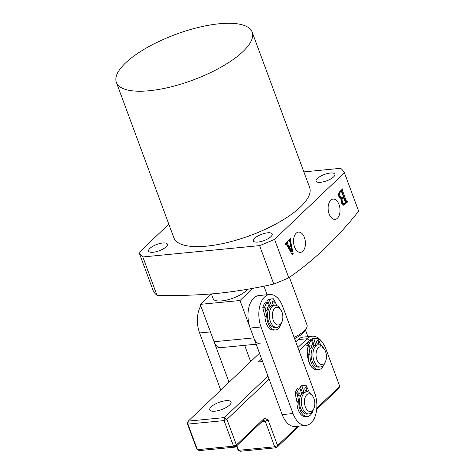 <?xml version="1.0" encoding="UTF-8"?>
<svg xmlns="http://www.w3.org/2000/svg" width="475" height="475" viewBox="0 0 475 475"><rect width="100%" height="100%" fill="white"/><g stroke="black" fill="none" stroke-linecap="round" stroke-linejoin="round"><path stroke-width="0.71" d="M330.742 200.242A10.189 5.908 84.5 0 0 328.51 211.832A10.189 5.908 84.5 0 0 334.923 219.391A10.189 5.908 84.5 0 0 337.398 218.239A10.189 5.908 84.5 0 0 339.577 206.429A10.189 5.908 84.5 0 0 332.951 199.114A10.189 5.908 84.5 0 0 330.742 200.242M296.151 233.231A10.189 5.908 84.5 0 0 293.918 244.821A10.189 5.908 84.5 0 0 300.331 252.373A10.189 5.908 84.5 0 0 302.807 251.222A10.189 5.908 84.5 0 0 304.986 239.412A10.189 5.908 84.5 0 0 298.359 232.103A10.189 5.908 84.5 0 0 296.151 233.231M162.866 242.98A10.022 3.378 159.7 0 1 167.402 244.144A10.022 3.378 159.7 0 1 163.174 248.942A10.022 3.378 159.7 0 1 153.134 252.261A10.022 3.378 159.7 0 1 148.598 251.097A10.022 3.378 159.7 0 1 152.825 246.299A10.022 3.378 159.7 0 1 162.866 242.98M330.351 173.025A10.022 3.378 159.7 0 1 334.887 174.183A10.022 3.378 159.7 0 1 330.665 178.986A10.022 3.378 159.7 0 1 320.625 182.299A10.022 3.378 159.7 0 1 316.083 181.141A10.022 3.378 159.7 0 1 320.31 176.338A10.022 3.378 159.7 0 1 330.351 173.025M267.657 232.809A10.022 3.378 159.7 0 1 272.193 233.967A10.022 3.378 159.7 0 1 267.965 238.771A10.022 3.378 159.7 0 1 257.925 242.084A10.022 3.378 159.7 0 1 253.389 240.926A10.022 3.378 159.7 0 1 257.616 236.123A10.022 3.378 159.7 0 1 267.657 232.809M139.062 252.522A110.265 37.169 -20.3 0 0 142.827 256.963L259.582 245.628L273.796 284.056C255.229 288.295 236.229 291.43 216.802 293.461C197.268 295.212 177.347 295.854 157.041 295.391A110.265 37.169 159.7 0 1 153.277 290.949L139.062 252.522L168.809 224.158M219.397 23.75A72.396 24.403 -20.3 0 0 146.888 47.69A72.396 24.403 -20.3 0 0 116.363 82.365A72.396 24.403 -20.3 0 0 149.132 90.749A72.396 24.403 -20.3 0 0 221.641 66.815A72.396 24.403 -20.3 0 0 252.166 32.134A72.396 24.403 -20.3 0 0 219.397 23.75M116.363 82.365L173.844 237.755A72.396 24.403 -20.3 0 0 206.613 246.139A72.396 24.403 -20.3 0 0 279.122 222.205A72.396 24.403 -20.3 0 0 309.647 187.524L252.166 32.134M287.476 243.586L289.127 246.477L290.652 245.023L289.988 241.84L288.741 240.285L290.498 238.61L290.445 240.57L293.2 253.703L292.446 254.986L286.413 244.441L285.849 244.019L285.528 244.322L285.261 243.604L287.357 241.603L287.476 243.586L286.573 243.675L288.224 246.567L289.127 246.477M288.497 240.748L288.907 240.736M285.03 244.073L285.428 244.061M259.582 245.628A110.265 37.169 -20.3 0 0 274.568 239.37L344.423 172.757L358.637 211.185C337.155 238.272 313.868 260.472 288.782 277.798A110.265 37.169 159.7 0 1 273.796 284.056M274.568 239.37L288.782 277.798M340.017 191.389L342.659 188.872L342.926 189.59L342.487 190.582L346.495 201.412L347.243 201.269L347.51 201.988L343.597 205.176L341.715 203.306L341.952 199.126L341.317 199.298L338.99 197.018C338.319 194.518 338.663 192.642 340.017 191.389M341.964 189.531L341.584 190.671L345.592 201.495L346.91 201.59M303.863 171.891L340.658 168.316A110.265 37.169 -20.3 0 1 344.423 172.757M142.827 256.963L157.041 295.391M289.803 239.269L290.759 239.329M289.857 239.418L290.54 239.542M289.637 239.632L289.542 240.659L290.445 240.57M290.492 245.183L290.629 245.836M291.876 251.797L292.291 253.792L293.2 253.703M292.291 253.792L292.024 254.25M286.663 242.268L287.624 242.327M286.722 242.41L286.455 242.66L287.357 242.577M286.455 242.66L286.573 243.675M290.848 245.812L289.946 245.902L288.515 247.261L291.181 251.863L292.083 251.78L290.848 245.812L289.418 247.172L292.083 251.78M288.515 247.261L289.418 247.172M342.018 189.679L342.926 189.59M341.644 190.042L342.546 189.953M341.584 190.671L342.487 190.582M345.592 201.495L346.008 201.679L345.592 201.495M346.477 201.727L346.608 202.077L347.51 201.988M346.608 202.077L343.152 205.141M340.878 199.28L341.952 199.126M342.018 198.681L342.92 198.592L342.718 202.398L344.114 203.894L345.485 202.95L343.805 197.748L342.902 197.832L341.697 199.15M341.418 200.486L341.816 202.481L343.211 203.983L344.114 203.894M338.728 193.752L339.126 196.3L340.029 196.211L341.828 198.283L343.538 197.03L341.501 191.526L340.254 191.36L340.599 191.609L340.254 191.36L339.251 192.363M339.126 196.3L340.925 198.372L341.828 198.283M341.501 191.526L341.163 191.271L340.397 192.001C339.5 193.04 339.376 194.441 340.029 196.211M339.494 192.09L340.397 192.001M341.816 202.481L342.718 202.398M343.805 197.748L342.92 198.592M324.152 363.571A8.912 5.166 84.5 0 0 325.506 361.582A8.912 5.166 84.5 0 0 324.294 349.119A8.912 5.166 84.5 0 0 318.333 347.837A8.912 5.166 84.5 0 0 316.92 359.83A8.912 5.166 84.5 0 0 324.152 363.571M325.506 361.582L324.763 363.233A11.139 6.454 -95.5 0 1 323.071 365.714A11.139 6.454 -95.5 0 1 320.512 366.967A11.139 6.454 -95.5 0 1 313.381 358.839A11.139 6.454 -95.5 0 1 315.798 346.043A11.139 6.454 -95.5 0 1 318.357 344.797A11.139 6.454 -95.5 0 1 323.249 347.647L324.294 349.119M320.512 366.967L318.707 367.145A11.139 6.454 -95.5 0 1 311.576 359.011A11.139 6.454 -95.5 0 1 313.993 346.222A11.139 6.454 -95.5 0 1 316.552 344.969L318.357 344.797M313.304 346.625A10.022 5.813 -95.5 0 1 313.773 346.441M313.019 345.58A11.139 6.454 -95.5 0 1 313.832 345.277M307.919 336.656L305.336 329.674M294.12 337.398A22.278 7.511 -20.3 0 0 306.565 327.934L305.253 330.368A20.051 6.757 159.7 0 1 294.577 338.628M306.565 327.934A22.278 7.511 -20.3 0 0 307.022 324.9L289.423 277.335M269.658 305.876A11.139 6.454 84.5 0 0 268.785 306.363A11.139 6.454 84.5 0 1 269.658 305.876M302.118 392.267A11.139 6.454 84.5 0 0 301.263 392.617A11.139 6.454 -95.5 0 1 302.118 392.267M311.125 422.898A22.278 12.914 84.5 0 0 314.658 392.926L282.643 306.375A22.278 12.914 84.5 0 0 269.681 294.512A22.278 12.914 84.5 0 0 261.024 326.99L293.039 413.541A22.278 12.914 84.5 0 0 306.001 425.404A22.278 12.914 84.5 0 0 311.125 422.898M269.681 294.512L258.839 295.563A22.278 12.914 84.5 0 0 250.183 328.047L282.197 414.592A22.278 12.914 84.5 0 0 295.159 426.455L306.001 425.404M211.179 406.843A11.358 3.83 159.7 0 1 222.609 401.268A11.358 3.83 159.7 0 1 231.052 402.004A11.358 3.83 159.7 0 1 229.609 405.056A11.358 3.83 159.7 0 1 218.185 410.626A11.358 3.83 159.7 0 1 209.742 409.889A11.358 3.83 159.7 0 1 211.179 406.843M312.948 368.339A13.365 7.748 -95.5 0 1 310.882 366.148A13.365 7.748 -95.5 0 1 308.976 362.455A13.365 7.748 -95.5 0 1 307.836 351.91M312.443 343.484A13.365 7.748 -95.5 0 1 313.251 343.152M236.841 445.657L238.563 450.312L274.698 446.803L265.24 421.236L268.126 420.031L264.51 418.154L236.402 444.956L226.943 419.383L224.408 417.596L267.953 376.075M268.126 420.031L277.584 445.598L297.944 426.188M316.789 408.215L339.744 386.329L325.915 348.959A20.051 11.62 84.5 0 0 323.053 343.407A20.051 11.62 84.5 0 0 318.363 339.12M316.588 338.455A20.051 11.62 84.5 0 0 309.641 340.533L299.024 350.657M269.105 379.187L226.943 419.383L224.058 420.595L187.922 424.098L197.38 449.671L233.516 446.162L224.058 420.595L224.408 417.596L188.278 421.105L187.197 423.243L187.922 424.098L188.278 421.105L259.487 353.198M310.353 365.346A11.139 6.454 84.5 0 0 310.911 365.946M297.873 347.546L307.105 338.74A22.278 12.914 -95.5 0 1 312.229 336.235A22.278 12.914 -95.5 0 1 322.008 341.941L323.053 343.407M295.759 341.822L298.068 339.619A22.278 12.914 -95.5 0 1 303.192 337.113L312.229 336.235M262.129 421.539L265.24 421.236L263.429 420.298L235.327 447.1L199.191 450.609L196.656 448.816L187.197 423.243M299.244 426.057L276.503 447.741L240.368 451.25L237.838 449.457L236.538 445.942M261.606 358.916L258.382 361.986L262.592 361.576M339.744 386.329L338.663 388.473L316.688 409.426M274.698 446.803L276.503 447.741L277.584 445.598L274.698 446.803M263.429 420.298L264.51 418.154M235.327 447.1L236.402 444.956L233.516 446.162L235.327 447.1M274.704 308.257A8.912 5.166 84.5 0 0 273.291 320.245A8.912 5.166 84.5 0 0 280.529 323.992A8.912 5.166 84.5 0 0 281.877 322.003A8.912 5.166 84.5 0 0 280.666 309.534A8.912 5.166 84.5 0 0 274.704 308.257M281.877 322.003L281.135 323.647A11.139 6.454 -95.5 0 1 279.448 326.135A11.139 6.454 -95.5 0 1 276.883 327.382A11.139 6.454 -95.5 0 1 269.758 319.253A11.139 6.454 -95.5 0 1 272.169 306.464A11.139 6.454 -95.5 0 1 274.734 305.211A11.139 6.454 -95.5 0 1 279.627 308.061L280.666 309.534M274.734 305.211L272.929 305.389A11.139 6.454 84.5 0 0 270.364 306.636A11.139 6.454 84.5 0 0 267.953 319.432A11.139 6.454 84.5 0 0 275.078 327.56L276.883 327.382M270.15 306.856A10.022 5.813 84.5 0 0 269.153 307.349M312.544 410.537A8.912 5.166 84.5 0 0 313.892 408.548A8.912 5.166 84.5 0 0 312.681 396.079A8.912 5.166 84.5 0 0 306.719 394.802A8.912 5.166 84.5 0 0 305.306 406.79A8.912 5.166 84.5 0 0 312.544 410.537M313.892 408.548L313.15 410.192A11.139 6.454 -95.5 0 1 311.463 412.68A11.139 6.454 -95.5 0 1 308.898 413.933A11.139 6.454 -95.5 0 1 301.773 405.798A11.139 6.454 -95.5 0 1 304.184 393.009A11.139 6.454 -95.5 0 1 306.749 391.756A11.139 6.454 -95.5 0 1 311.642 394.606L312.681 396.079M308.898 413.933L307.093 414.105A11.139 6.454 -95.5 0 1 299.968 405.977A11.139 6.454 -95.5 0 1 302.379 393.187A11.139 6.454 -95.5 0 1 304.944 391.934L306.749 391.756M301.595 393.644A10.022 5.813 -95.5 0 1 302.165 393.401M220.75 390.135L199.595 332.957A22.278 12.914 -95.5 0 1 200.818 305.906M229.051 382.221L210.437 331.906L199.595 332.957M244.649 345.331L250.669 361.606M316.653 341.768A1.668 0.968 -95.5 0 1 316.683 341.875A1.668 0.968 -95.5 0 1 316.766 342.932M316.736 342.825A1.668 0.968 -95.5 0 1 317.454 340.599A1.668 0.968 -95.5 0 1 318.493 341.697A1.668 0.968 -95.5 0 1 317.775 343.924A1.668 0.968 -95.5 0 1 316.736 342.825M309.629 346.269A1.668 0.968 -95.5 0 1 309.658 346.376A1.668 0.968 -95.5 0 1 309.742 347.427M309.712 347.326A1.668 0.968 -95.5 0 1 310.424 345.099A1.668 0.968 -95.5 0 1 311.463 346.198A1.668 0.968 -95.5 0 1 310.751 348.424A1.668 0.968 -95.5 0 1 309.712 347.326M323.742 364.966A12.807 7.422 -95.5 0 1 318.713 369.592A12.807 7.422 -95.5 0 1 310.739 361.154A12.807 7.422 -95.5 0 1 310.015 354.261L308.204 354.439A1.116 0.647 84.5 0 0 308.186 354.023L306.797 345.028A17.712 10.266 -95.5 0 1 309.783 340.533L311.588 340.355L313.375 346.898M318.713 369.592L316.902 369.77A12.807 7.422 -95.5 0 1 308.934 361.332A12.807 7.422 -95.5 0 1 308.204 354.439M315.655 345.171L313.928 338.859A17.712 10.266 -95.5 0 1 315.554 338.467A17.712 10.266 -95.5 0 1 318.119 338.764L320.845 345.372M313.928 338.859L312.122 339.031A17.712 10.266 -95.5 0 1 313.749 338.639L315.554 338.467M314.23 346.008L312.122 339.031M306.797 345.028L308.602 344.85A17.712 10.266 -95.5 0 1 311.588 340.355M308.186 354.023L309.991 353.851L308.572 345.212L306.767 345.384M308.602 344.85L308.572 345.212M309.991 353.851A1.116 0.647 -95.5 0 1 310.015 354.261M298.175 395.117A1.668 0.968 84.5 0 0 299.179 396.108A1.668 0.968 84.5 0 0 299.868 393.775A1.668 0.968 84.5 0 0 298.858 392.777A1.668 0.968 84.5 0 0 298.175 395.117A1.668 0.968 84.5 0 0 298.062 393.953M304.944 389.749A1.668 0.968 84.5 0 0 305.947 390.741A1.668 0.968 84.5 0 0 306.636 388.407A1.668 0.968 84.5 0 0 305.627 387.416A1.668 0.968 84.5 0 0 304.944 389.749A1.668 0.968 84.5 0 0 304.831 388.586M296.958 393.128L295.153 393.3L295.171 392.938A17.712 10.266 84.5 0 1 297.938 388.057L299.743 387.885A17.712 10.266 84.5 0 0 296.976 392.766L298.722 401.642A1.116 0.647 -95.5 0 1 298.763 402.052L296.958 402.23A12.807 7.422 84.5 0 0 297.962 409.07A12.807 7.422 84.5 0 0 305.686 416.676L307.491 416.504A12.807 7.422 84.5 0 0 313.013 410.495M298.763 402.052A12.807 7.422 84.5 0 0 299.767 408.898A12.807 7.422 84.5 0 0 307.491 416.504M309.397 392.427L306.143 385.498A17.712 10.266 84.5 0 0 304.309 385.391L302.498 385.569A17.712 10.266 84.5 0 0 300.194 386.27L302.522 393.057M301.696 393.959L299.743 387.885M300.194 386.27L301.999 386.098L303.952 392.166M304.309 385.391A17.712 10.266 84.5 0 0 301.999 386.098M295.153 393.3L296.917 401.814L298.722 401.642M296.958 402.23A1.116 0.647 84.5 0 0 296.917 401.814M267.532 307.913A1.668 0.968 84.5 0 0 266.564 307.028A1.668 0.968 84.5 0 0 265.911 309.468A1.668 0.968 84.5 0 0 266.885 310.353A1.668 0.968 84.5 0 0 267.532 307.913M274.01 301.708A1.668 0.968 84.5 0 0 273.042 300.823A1.668 0.968 84.5 0 0 272.389 303.258A1.668 0.968 84.5 0 0 273.363 304.148A1.668 0.968 84.5 0 0 274.01 301.708M264.628 307.616L262.823 307.788L262.823 307.42A17.712 10.266 84.5 0 1 265.365 302.183L267.17 302.011A17.712 10.266 84.5 0 0 264.634 307.248L266.724 315.958A1.116 0.647 -95.5 0 1 266.784 316.368L264.973 316.546A12.807 7.422 84.5 0 0 266.249 323.303A12.807 7.422 84.5 0 0 273.695 330.107L275.506 329.929A12.807 7.422 84.5 0 0 281.052 323.837M266.784 316.368A12.807 7.422 84.5 0 0 268.06 323.131A12.807 7.422 84.5 0 0 275.506 329.929M277.056 305.698L273.404 298.84A17.712 10.266 84.5 0 0 272.294 298.846L270.483 299.024A17.712 10.266 84.5 0 0 267.52 300.117L269.96 306.69L270.352 306.654M269.349 307.883L267.17 302.011M267.52 300.117L269.331 299.939L271.51 305.811M272.294 298.846A17.712 10.266 84.5 0 0 269.331 299.939M262.823 307.788L264.919 316.136L266.724 315.958M265.875 309.356A1.668 0.968 84.5 0 0 265.762 308.198M272.353 303.151A1.668 0.968 84.5 0 0 272.24 301.993M264.973 316.546A1.116 0.647 84.5 0 0 264.919 316.136M247.564 289.251A18.935 6.383 159.7 0 1 246.293 290.641A18.935 6.383 159.7 0 1 227.246 299.927A18.935 6.383 159.7 0 1 213.174 298.698L211.417 293.942M252.783 288.319L240 300.509L200.248 304.368L211.155 293.966M256.168 344.215L220.554 347.67A11.139 6.454 -95.5 0 1 214.077 341.739L200.248 304.368M214.077 341.739L253.822 337.879L240 300.509M267.116 294.761L263.934 286.146M253.822 337.879A11.139 6.454 84.5 0 0 260.306 343.811M344.108 204.464L345.01 204.375M293.039 413.541L282.197 414.592M261.024 326.99L250.183 328.047M309.641 340.533L307.105 338.74L298.068 339.619M295.171 392.938L296.976 392.766M262.823 307.42L264.634 307.248M346.726 201.703L345.824 201.786M341.264 191.217L340.361 191.306M313.821 345.236L312.948 345.319"/></g></svg>
